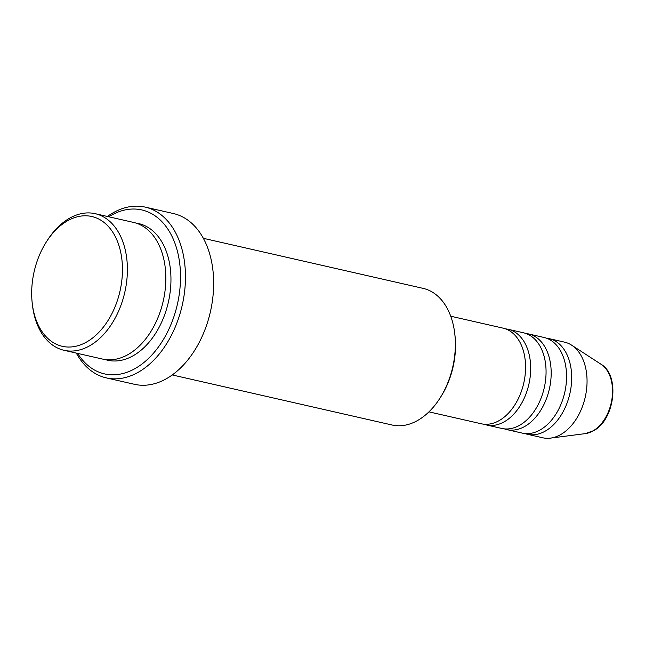 <?xml version="1.0" encoding="UTF-8"?>
<svg xmlns="http://www.w3.org/2000/svg" width="645" height="645" viewBox="0 0 645 645"><rect width="100%" height="100%" fill="white"/><g stroke="black" fill="none" stroke-linecap="round" stroke-linejoin="round"><path stroke-width="0.97" d="M428.949 411.857L481.235 423.765A49.044 32.435 -77.2 0 0 499.706 420.282A49.044 32.435 -77.2 0 0 525.53 369.65A49.044 32.435 -77.2 0 0 503.019 328.128L450.726 316.219M483.831 424.192A49.044 32.435 -77.2 0 0 486.354 424.934A49.044 32.435 -77.2 0 0 504.825 421.451A49.044 32.435 -77.2 0 0 530.65 370.811A49.044 32.435 -77.2 0 0 508.139 329.297A49.044 32.435 -77.2 0 0 505.543 328.869M486.354 424.934L501.729 428.433A49.044 32.435 -77.2 0 0 520.201 424.95A49.044 32.435 -77.2 0 0 546.025 374.318A49.044 32.435 -77.2 0 0 523.514 332.796L508.139 329.297M504.325 428.861A49.044 32.435 -77.2 0 0 506.857 429.602A49.044 32.435 -77.2 0 0 525.32 426.119A49.044 32.435 -77.2 0 0 551.144 375.479A49.044 32.435 -77.2 0 0 528.634 333.965A49.044 32.435 -77.2 0 0 526.038 333.538M506.857 429.602L522.224 433.101A49.044 32.435 -77.2 0 0 540.695 429.618A49.044 32.435 -77.2 0 0 566.52 378.986A49.044 32.435 -77.2 0 0 544.009 337.464L528.634 333.965M524.828 433.529A49.044 32.435 -77.2 0 0 527.352 434.27A49.044 32.435 -77.2 0 0 545.823 430.787A49.044 32.435 -77.2 0 0 571.647 380.147A49.044 32.435 -77.2 0 0 549.137 338.633A49.044 32.435 -77.2 0 0 546.533 338.206M87.349 341.584A66.556 44.013 -77.2 0 0 121.276 255.21A66.556 44.013 -77.2 0 0 66.774 221.243A66.556 44.013 -77.2 0 0 46.198 242.165A66.556 44.013 -77.2 0 0 32.25 303.424A66.556 44.013 -77.2 0 0 87.349 341.584M46.198 242.165L47.141 240.682A70.063 46.335 102.8 0 1 68.797 218.663A70.063 46.335 102.8 0 1 95.186 213.68A70.063 46.335 102.8 0 1 127.339 272.996A70.063 46.335 102.8 0 1 90.453 345.333A70.063 46.335 102.8 0 1 64.065 350.308A70.063 46.335 102.8 0 1 32.452 305.166L32.25 303.424M454.749 333.521L454.951 335.263A66.556 44.013 102.8 0 1 440.995 396.522L440.059 398.005A70.063 46.335 -77.2 0 0 454.749 333.521A70.063 46.335 -77.2 0 0 423.136 288.38L203.369 238.319M172.247 374.947L392.015 424.999A70.063 46.335 -77.2 0 0 418.403 420.024A70.063 46.335 -77.2 0 0 440.059 398.005M77.658 353.404A84.076 55.599 -77.2 0 0 136.176 367.924A84.076 55.599 -77.2 0 0 179.028 258.814A84.076 55.599 -77.2 0 0 110.19 215.914A84.076 55.599 -77.2 0 0 108.771 216.776M107.417 216.47A87.575 57.913 102.8 0 1 112.206 213.326A87.575 57.913 102.8 0 1 145.19 207.109A87.575 57.913 102.8 0 1 185.389 281.252A87.575 57.913 102.8 0 1 139.28 371.673A87.575 57.913 102.8 0 1 106.296 377.889A87.575 57.913 102.8 0 1 76.303 353.097M64.065 350.308L102.499 359.063A70.063 46.335 -77.2 0 0 128.879 354.089A70.063 46.335 -77.2 0 0 165.773 281.752A70.063 46.335 -77.2 0 0 133.612 222.436L95.186 213.68M106.296 377.889L134.474 384.307A87.575 57.913 -77.2 0 0 167.458 378.091A87.575 57.913 -77.2 0 0 213.576 287.67A87.575 57.913 -77.2 0 0 173.376 213.527L145.19 207.109M527.352 434.27L542.727 437.77A49.044 32.435 -77.2 0 0 550.499 438.116A49.044 32.435 -77.2 0 0 561.19 434.287A49.044 32.435 -77.2 0 0 586.571 389.403A49.044 32.435 -77.2 0 0 571.672 345.188A49.044 32.435 -77.2 0 0 564.504 342.132L549.137 338.633M593.239 430.771A36.596 24.204 -77.2 0 0 612.178 397.28A36.596 24.204 -77.2 0 0 601.059 364.28C620.216 375.213 614.919 419.435 593.843 430.578L585.265 433.634A36.596 24.204 -77.2 0 0 593.239 430.771M136.151 223.13A70.063 46.335 102.8 0 1 170.949 280.978A70.063 46.335 102.8 0 1 134.007 355.25A70.063 46.335 102.8 0 1 105.087 359.539M601.059 364.28L571.672 345.188M585.265 433.634L550.499 438.116"/></g></svg>

